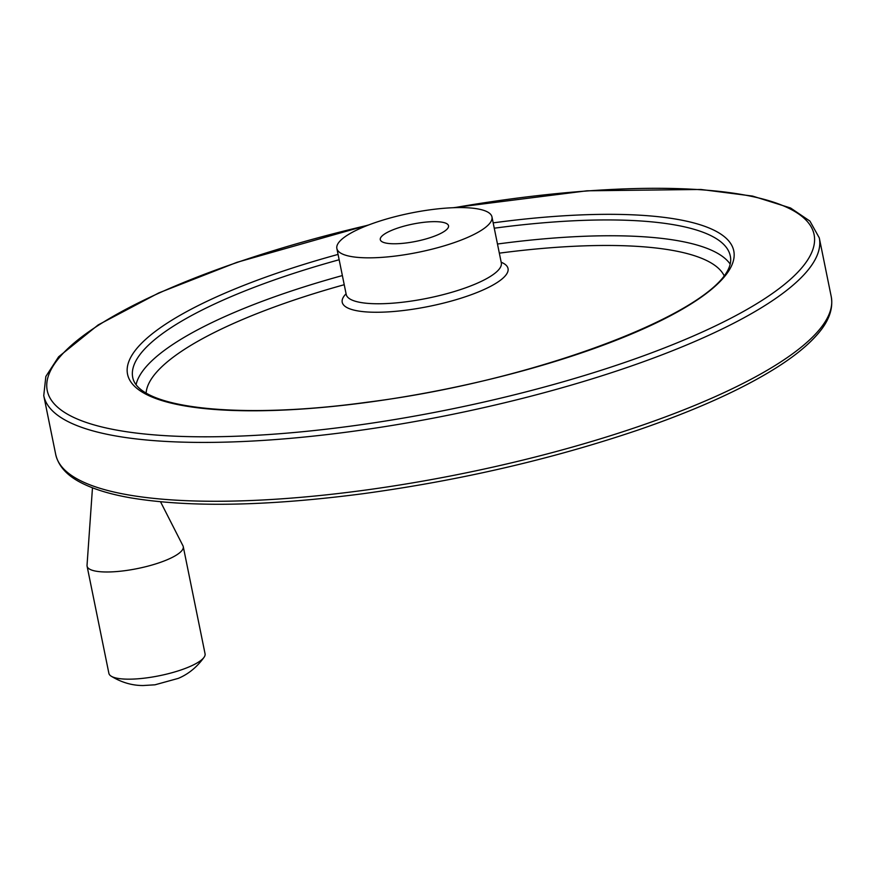 <?xml version="1.0" encoding="UTF-8"?>
<svg xmlns="http://www.w3.org/2000/svg" width="875" height="875" viewBox="0 0 875 875"><rect width="100%" height="100%" fill="white"/><g stroke="black" fill="none" stroke-linecap="round" stroke-linejoin="round"><path stroke-width="1.31" d="M160.541 501.802L182.963 545.792A49.066 12.381 168.5 0 1 183.258 546.612L205.067 653.811A49.066 12.381 168.5 0 1 204.181 657.114A49.066 12.381 168.5 0 1 146.825 677.852A49.066 12.381 168.5 0 1 111.005 676.069A49.066 12.381 168.5 0 1 108.894 673.378L87.084 566.18A49.066 12.381 168.5 0 1 87.03 565.316L92.477 487.802M407.214 242.834A34.825 8.783 168.5 0 1 380.286 239.652A34.825 8.783 168.5 0 1 421.619 222.589A34.825 8.783 168.5 0 1 448.536 225.772A34.825 8.783 168.5 0 1 407.214 242.834M183.258 546.612A49.066 12.381 168.5 0 1 125.016 570.664A49.066 12.381 168.5 0 1 87.084 566.18M398.038 255.708A79.144 19.961 168.5 0 1 336.864 248.489A79.144 19.961 168.5 0 1 410.43 213.15A79.144 19.961 168.5 0 1 491.969 216.934A79.144 19.961 168.5 0 1 398.038 255.708M501.375 263.244L501.309 262.85A79.144 19.961 168.5 0 1 407.378 301.634A79.144 19.961 168.5 0 1 346.205 294.416L336.864 248.489M501.178 262.227A84.602 21.339 168.5 0 1 489.409 286.945A84.602 21.339 168.5 0 1 407.63 309.98A84.602 21.339 168.5 0 1 346.073 293.781M146.125 392.984A295.586 74.561 168.5 0 1 344.236 284.714M499.341 253.159A295.586 74.561 168.5 0 1 723.997 275.417M136.095 384.628A304.894 76.912 168.5 0 1 342.366 275.57M497.481 244.016A304.894 76.912 168.5 0 1 729.969 263.812M494.255 228.2A304.894 76.912 168.5 0 1 730.286 255.981C740.906 302.761 546.623 379.761 366.931 402.259C240.844 419.672 138.884 408.833 132.738 377.552A304.894 76.912 168.5 0 1 339.15 259.755M493.172 222.862A309.323 78.028 168.5 0 1 727.508 272.727A309.323 78.028 168.5 0 1 366.658 402.456A309.323 78.028 168.5 0 1 127.509 374.041A309.323 78.028 168.5 0 1 338.067 254.417M454.245 207.681A391.278 98.7 168.5 0 1 810.994 254.034A391.278 98.7 168.5 0 1 349.705 426.267A391.278 98.7 168.5 0 1 46.845 383.053A391.278 98.7 168.5 0 1 367.97 225.236M453.173 207.714L586.95 190.805L700.962 189.47L752.566 196.077L790.562 207.987L809.911 221.08L819.284 237.869A395.708 99.816 168.5 0 1 349.639 431.758A395.708 99.816 168.5 0 1 43.75 395.653L45.839 376.469L58.625 356.792L98.175 324.92L158.791 292.917L236.961 262.325L368.966 224.853M819.284 237.869L831.25 296.702A395.708 99.816 168.5 0 1 361.616 490.602A395.708 99.816 168.5 0 1 55.716 454.486L43.75 395.653M111.005 676.069C125.18 684.808 137.255 685.53 143.139 685.53L154.973 684.808L178.292 678.377C183.706 676.08 194.534 670.698 204.181 657.114M501.309 262.85L491.969 216.934M55.716 454.486C58.636 466.944 68.261 476.93 84.602 484.444C96.655 490.109 111.956 494.572 130.495 497.82C189.35 507.62 266.897 506.242 363.114 493.697C460.163 480.419 551.808 459.2 638.039 430.041C695.997 410.112 742.262 389.244 776.825 367.434C793.833 356.639 807.013 346.019 816.375 335.562C828.472 322.262 833.438 309.312 831.25 296.702"/></g></svg>
